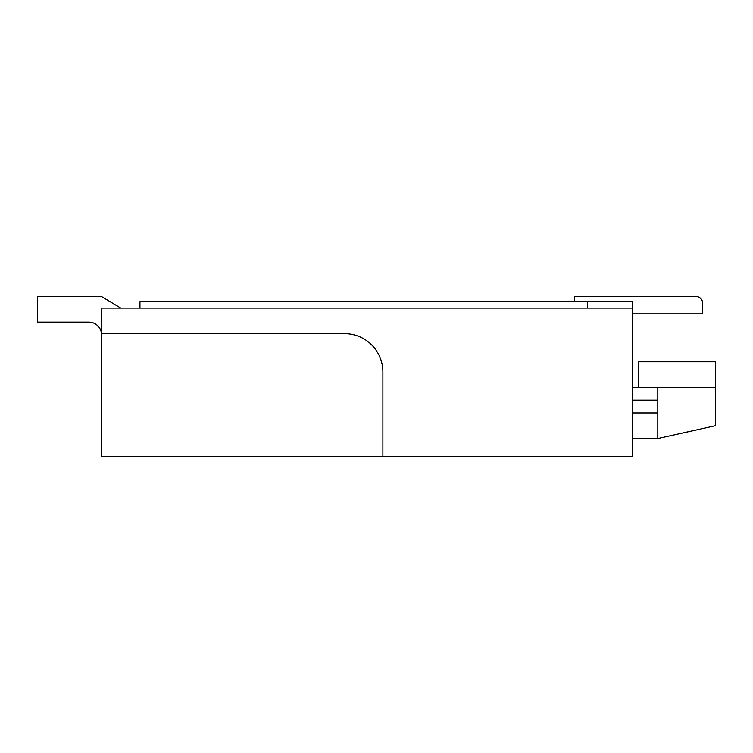<?xml version="1.0" encoding="UTF-8"?>
<svg xmlns="http://www.w3.org/2000/svg" width="753" height="753" viewBox="0 0 753 753"><rect width="100%" height="100%" fill="white"/><g stroke="black" fill="none" stroke-linecap="round" stroke-linejoin="round"><path stroke-width="1.13" d="M632.238 438.519L657.811 438.519L715.35 425.727L715.35 361.798L638.629 361.798L638.629 387.371M632.238 313.841L702.568 313.841L702.568 302.979A6.391 6.391 0 0 0 696.167 296.578L574.699 296.578L574.699 300.965A6.391 6.391 0 0 0 574.737 301.699M657.811 400.154L632.238 400.154M657.811 412.945L632.238 412.945M120.762 308.09L101.58 296.578L37.65 296.578L37.65 322.152L88.798 322.152A12.782 12.782 0 0 1 101.58 334.944A12.782 12.782 0 0 0 88.798 322.152A12.782 12.782 0 0 1 101.58 334.944A12.782 12.782 0 0 0 88.798 322.152A12.782 12.782 0 0 1 101.58 334.944A12.782 12.782 0 0 0 88.798 322.152A12.782 12.782 0 0 1 101.58 334.944A12.782 12.782 0 0 0 88.798 322.152A12.782 12.782 0 0 1 101.58 334.944A12.782 12.782 0 0 0 88.798 322.152M632.238 387.371L715.35 387.371M657.811 438.519L657.811 387.371M101.58 333.664L101.58 456.422L382.891 456.422L382.891 372.029A38.356 38.356 0 0 0 344.535 333.664L101.58 333.664L101.58 308.09L632.238 308.09L632.238 301.699L139.945 301.699L139.945 308.09M587.481 301.699L587.481 308.09M632.238 308.09L632.238 456.422L382.891 456.422M702.568 313.841L702.568 302.979L702.568 313.841"/></g></svg>
